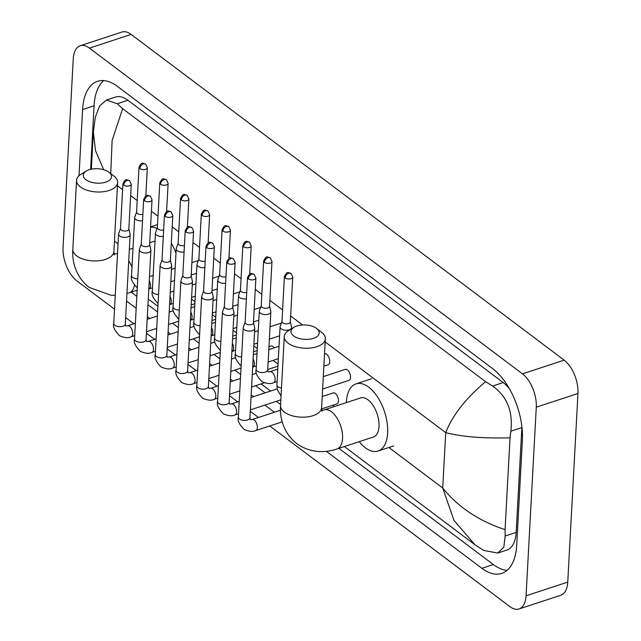 <?xml version="1.0" encoding="UTF-8"?>
<svg xmlns="http://www.w3.org/2000/svg" width="641" height="641" viewBox="0 0 641 641"><rect width="100%" height="100%" fill="white"/><g stroke="black" fill="none" stroke-linecap="round" stroke-linejoin="round"><path stroke-width="0.96" d="M85.934 179.712A14.142 7.227 3.1 0 0 105.565 182.172A14.142 7.227 3.1 0 0 108.978 172.261A14.142 7.227 3.1 0 0 108.866 172.173A14.142 7.227 3.1 0 0 86.279 171.035A14.142 7.227 3.1 0 0 85.934 179.712M113.778 175.979A20.568 10.512 -176.9 0 1 113.946 176.107A20.568 10.512 -176.9 0 1 117.632 182.573A20.568 10.512 -176.9 0 1 103.129 191.763A20.568 10.512 -176.9 0 1 80.421 186.94A20.568 10.512 -176.9 0 1 76.559 180.345A20.568 10.512 -176.9 0 1 80.934 174.32L86.279 171.035M155.002 241.409A20.568 10.713 -108.2 0 0 152.903 241.681L149.714 242.731M150.555 227.186A35.351 18.413 71.8 0 1 157.045 228.508M171.307 243.131A35.351 18.413 71.8 0 1 175.987 253.091M293.642 335.948A14.142 7.227 3.1 0 0 313.273 338.408A14.142 7.227 3.1 0 0 316.686 328.504A14.142 7.227 3.1 0 0 316.566 328.416A14.142 7.227 3.1 0 0 293.987 327.271A14.142 7.227 3.1 0 0 293.642 335.948M321.486 332.214A20.568 10.512 -176.9 0 1 321.654 332.342A20.568 10.512 -176.9 0 1 325.34 338.809A20.568 10.512 -176.9 0 1 310.837 347.999A20.568 10.512 -176.9 0 1 288.13 343.175A20.568 10.512 -176.9 0 1 284.267 336.581A20.568 10.512 -176.9 0 1 288.634 330.556L293.987 327.271M373.447 437.002A20.568 10.713 -108.2 0 0 379.023 426.481A20.568 10.713 -108.2 0 0 373.254 405.721A20.568 10.713 -108.2 0 0 360.611 397.925L324.13 409.911A20.568 10.713 -108.2 0 1 331.501 411.802A20.568 10.713 -108.2 0 1 342.542 438.476A20.568 10.713 -108.2 0 1 336.974 448.988L373.447 437.002M346.38 402.596A35.351 18.413 71.8 0 1 346.404 401.947A35.351 18.413 71.8 0 1 355.995 383.879A35.351 18.413 71.8 0 1 377.733 397.284A35.351 18.413 71.8 0 1 387.653 432.971A35.351 18.413 71.8 0 1 378.062 451.04A35.351 18.413 71.8 0 1 359.216 441.673M120.5 228.508L118.673 233.661A5.785 2.957 3.1 0 0 118.585 234.093A5.785 2.957 3.1 0 0 119.667 235.952A5.785 2.957 3.1 0 0 127.735 236.946A5.785 2.957 3.1 0 0 130.139 234.718A5.785 2.957 3.1 0 0 130.099 234.277L128.841 228.957M120.548 228.348A4.175 2.139 3.1 0 0 120.484 228.669A4.175 2.139 3.1 0 0 121.269 230.007A4.175 2.139 3.1 0 0 127.094 230.728A4.175 2.139 3.1 0 0 128.833 229.117L131.261 184.223L129.602 180.658A4.175 2.852 -53 0 0 127.287 180.417A4.175 2.852 127 0 0 123.705 185.113A4.175 2.139 3.1 0 0 128.312 186.09A4.175 2.139 3.1 0 0 131.261 184.223M141.268 244.133L139.442 249.285A5.785 2.957 3.1 0 0 139.353 249.718A5.785 2.957 3.1 0 0 140.443 251.576A5.785 2.957 3.1 0 0 148.504 252.57A5.785 2.957 3.1 0 0 150.907 250.343A5.785 2.957 3.1 0 0 150.867 249.902L149.609 244.582M141.324 243.973A4.175 2.139 3.1 0 0 141.26 244.293A4.175 2.139 3.1 0 0 142.046 245.631A4.175 2.139 3.1 0 0 147.871 246.352A4.175 2.139 3.1 0 0 149.601 244.742L152.029 199.848L150.371 196.282A4.175 2.852 -53 0 0 148.055 196.034A4.175 2.852 127 0 0 144.473 200.737A4.175 2.139 3.1 0 0 149.089 201.715A4.175 2.139 3.1 0 0 152.029 199.848M162.037 259.757L160.218 264.909A5.785 2.957 3.1 0 0 160.13 265.342A5.785 2.957 3.1 0 0 161.212 267.201A5.785 2.957 3.1 0 0 169.28 268.194A5.785 2.957 3.1 0 0 171.676 265.967A5.785 2.957 3.1 0 0 171.636 265.526L170.378 260.206M162.093 259.597A4.175 2.139 3.1 0 0 162.029 259.917A4.175 2.139 3.1 0 0 162.814 261.256A4.175 2.139 3.1 0 0 168.639 261.977A4.175 2.139 3.1 0 0 170.37 260.366L172.806 215.472L171.147 211.907A4.175 2.852 -53 0 0 168.823 211.658A4.175 2.852 127 0 0 165.242 216.362A4.175 2.139 3.1 0 0 169.857 217.339A4.175 2.139 3.1 0 0 172.806 215.472M182.805 275.382L180.986 280.534A5.785 2.957 3.1 0 0 180.898 280.966A5.785 2.957 3.1 0 0 181.98 282.817A5.785 2.957 3.1 0 0 190.048 283.819A5.785 2.957 3.1 0 0 192.452 281.591A5.785 2.957 3.1 0 0 192.412 281.151L191.154 275.83M182.861 275.221A4.175 2.139 3.1 0 0 182.797 275.542A4.175 2.139 3.1 0 0 183.582 276.88A4.175 2.139 3.1 0 0 189.407 277.601A4.175 2.139 3.1 0 0 191.146 275.991L193.574 231.097L191.915 227.531A4.175 2.852 -53 0 0 189.6 227.283A4.175 2.852 127 0 0 186.018 231.986A4.175 2.139 3.1 0 0 190.625 232.963A4.175 2.139 3.1 0 0 193.574 231.097M274.252 347.847A5.785 3.013 -108.2 0 0 270.943 346.028L268.972 346.677M203.582 291.006L201.755 296.158A5.785 2.957 3.1 0 0 201.667 296.591A5.785 2.957 3.1 0 0 202.756 298.442A5.785 2.957 3.1 0 0 210.817 299.443A5.785 2.957 3.1 0 0 213.221 297.216A5.785 2.957 3.1 0 0 213.181 296.775L211.923 291.455M203.638 290.846A4.175 2.139 3.1 0 0 203.574 291.158A4.175 2.139 3.1 0 0 204.359 292.504A4.175 2.139 3.1 0 0 210.176 293.217A4.175 2.139 3.1 0 0 211.915 291.615L214.342 246.721L212.684 243.155A4.175 2.852 -53 0 0 210.368 242.907A4.175 2.852 127 0 0 206.787 247.61A4.175 2.139 3.1 0 0 211.402 248.588A4.175 2.139 3.1 0 0 214.342 246.721M224.35 306.63L222.523 311.782A5.785 2.957 3.1 0 0 222.435 312.215A5.785 2.957 3.1 0 0 223.525 314.066A5.785 2.957 3.1 0 0 231.585 315.068A5.785 2.957 3.1 0 0 233.989 312.84A5.785 2.957 3.1 0 0 233.949 312.399L232.691 307.079M224.406 306.47A4.175 2.139 3.1 0 0 224.342 306.783A4.175 2.139 3.1 0 0 225.127 308.129A4.175 2.139 3.1 0 0 230.952 308.842A4.175 2.139 3.1 0 0 232.683 307.239L235.119 262.345L233.452 258.78A4.175 2.852 -53 0 0 231.137 258.531A4.175 2.852 127 0 0 227.555 263.235A4.175 2.139 3.1 0 0 232.17 264.212A4.175 2.139 3.1 0 0 235.119 262.345M321.59 408.91L336.87 403.894A5.785 3.013 -108.2 0 0 338.44 400.929A5.785 3.013 -108.2 0 0 336.813 395.096A5.785 3.013 -108.2 0 0 333.256 392.901L322.215 396.531M245.118 322.247L243.3 327.399A5.785 2.957 3.1 0 0 243.211 327.839A5.785 2.957 3.1 0 0 244.293 329.69A5.785 2.957 3.1 0 0 252.362 330.692A5.785 2.957 3.1 0 0 254.757 328.464A5.785 2.957 3.1 0 0 254.717 328.024L253.467 322.703M245.174 322.094A4.175 2.139 3.1 0 0 245.11 322.407A4.175 2.139 3.1 0 0 245.896 323.745A4.175 2.139 3.1 0 0 251.721 324.466A4.175 2.139 3.1 0 0 253.451 322.864L255.887 277.97L254.229 274.404A4.175 2.852 -53 0 0 251.913 274.156A4.175 2.852 127 0 0 248.331 278.859A4.175 2.139 3.1 0 0 252.939 279.837A4.175 2.139 3.1 0 0 255.887 277.97M136.589 211.995L134.762 217.147A5.785 2.957 3.1 0 0 134.674 217.579A5.785 2.957 3.1 0 0 135.756 219.438A5.785 2.957 3.1 0 0 142.534 220.736M136.637 211.842A4.175 2.139 3.1 0 0 136.573 212.155A4.175 2.139 3.1 0 0 137.358 213.493A4.175 2.139 3.1 0 0 142.879 214.302M157.357 227.619L155.531 232.771A5.785 2.957 3.1 0 0 155.442 233.204A5.785 2.957 3.1 0 0 156.532 235.063A5.785 2.957 3.1 0 0 163.303 236.361M157.414 227.459A4.175 2.139 3.1 0 0 157.349 227.779A4.175 2.139 3.1 0 0 158.135 229.117A4.175 2.139 3.1 0 0 163.655 229.927M178.126 243.243L176.299 248.396A5.785 2.957 3.1 0 0 176.219 248.828A5.785 2.957 3.1 0 0 177.301 250.687A5.785 2.957 3.1 0 0 184.079 251.985M178.182 243.083A4.175 2.139 3.1 0 0 178.118 243.404A4.175 2.139 3.1 0 0 178.903 244.742A4.175 2.139 3.1 0 0 184.424 245.551M198.894 258.868L197.075 264.02A5.785 2.957 3.1 0 0 196.987 264.453A5.785 2.957 3.1 0 0 198.069 266.311A5.785 2.957 3.1 0 0 204.848 267.609M198.95 258.708A4.175 2.139 3.1 0 0 198.886 259.028A4.175 2.139 3.1 0 0 199.672 260.366A4.175 2.139 3.1 0 0 205.192 261.175M219.671 274.492L217.844 279.644A5.785 2.957 3.1 0 0 217.756 280.077A5.785 2.957 3.1 0 0 218.845 281.928A5.785 2.957 3.1 0 0 225.616 283.234M219.727 274.332A4.175 2.139 3.1 0 0 219.663 274.652A4.175 2.139 3.1 0 0 220.44 275.991A4.175 2.139 3.1 0 0 225.969 276.8M240.439 290.117L238.612 295.269A5.785 2.957 3.1 0 0 238.524 295.701A5.785 2.957 3.1 0 0 239.614 297.552A5.785 2.957 3.1 0 0 246.384 298.858M240.495 289.956A4.175 2.139 3.1 0 0 240.431 290.269A4.175 2.139 3.1 0 0 241.216 291.615A4.175 2.139 3.1 0 0 246.737 292.424M323.857 366.171L328.184 364.753A5.785 3.013 -108.2 0 0 329.746 361.796A5.785 3.013 -108.2 0 0 328.128 355.955A5.785 3.013 -108.2 0 0 324.57 353.76L324.53 353.776M261.207 305.741L259.389 310.893A5.785 2.957 3.1 0 0 259.301 311.326A5.785 2.957 3.1 0 0 260.382 313.177A5.785 2.957 3.1 0 0 268.451 314.178A5.785 2.957 3.1 0 0 270.847 311.951A5.785 2.957 3.1 0 0 270.806 311.51L269.557 306.19M261.264 305.581A4.175 2.139 3.1 0 0 261.199 305.893A4.175 2.139 3.1 0 0 261.985 307.239A4.175 2.139 3.1 0 0 267.81 307.952A4.175 2.139 3.1 0 0 269.541 306.35L271.976 261.456L270.318 257.89A4.175 2.852 -53 0 0 267.994 257.642A4.175 2.852 127 0 0 264.413 262.345A4.175 2.139 3.1 0 0 269.028 263.323A4.175 2.139 3.1 0 0 271.976 261.456M322.623 389.031L348.952 380.377A5.785 3.013 -108.2 0 0 350.523 377.421A5.785 3.013 -108.2 0 0 348.896 371.58A5.785 3.013 -108.2 0 0 345.339 369.384L323.296 376.636M281.984 321.357L280.157 326.509A5.785 2.957 3.1 0 0 280.069 326.95A5.785 2.957 3.1 0 0 281.151 328.801A5.785 2.957 3.1 0 0 289.219 329.803A5.785 2.957 3.1 0 0 291.623 327.575A5.785 2.957 3.1 0 0 291.583 327.134L290.325 321.814M282.032 321.205A4.175 2.139 3.1 0 0 281.976 321.518A4.175 2.139 3.1 0 0 282.753 322.864A4.175 2.139 3.1 0 0 288.578 323.577A4.175 2.139 3.1 0 0 290.317 321.974L292.745 277.08L291.086 273.515A4.175 2.852 -53 0 0 288.77 273.266A4.175 2.852 127 0 0 285.189 277.97A4.175 2.139 3.1 0 0 289.796 278.947A4.175 2.139 3.1 0 0 292.745 277.08M114.515 309.202L76.832 280.854A25.704 13.397 71.8 0 1 63.034 247.514L73.25 58.892A25.704 13.397 71.8 0 1 80.213 45.751L121.91 32.05A25.704 13.397 71.8 0 1 131.133 34.414L564.168 360.146A25.704 13.397 71.8 0 1 577.966 393.486L567.75 582.108A25.704 13.397 71.8 0 1 560.787 595.249L519.09 608.95A25.704 13.397 71.8 0 1 509.867 606.586L269.733 425.953M80.213 45.751A25.704 13.397 71.8 0 1 89.436 48.115L522.479 373.847A25.704 13.397 71.8 0 1 536.277 407.187L526.061 595.81A25.704 13.397 71.8 0 1 519.09 608.95M258.467 417.483L250.27 411.322M237.699 401.859L229.502 395.697M216.922 386.235L208.734 380.073M196.154 370.61L187.965 364.449M175.386 354.986L167.189 348.824M154.617 339.361L146.42 333.2M133.841 323.737L125.652 317.575M326.325 451.304L481.896 568.327A55.27 28.797 -108.2 0 0 501.727 573.407A55.27 28.797 -108.2 0 0 516.71 545.146L522.383 440.359A55.27 28.797 -108.2 0 0 492.713 368.679L117.415 86.375A55.27 28.797 -108.2 0 0 97.584 81.295A55.27 28.797 -108.2 0 0 82.601 109.555L79.011 175.738M126.541 301.03L136.18 308.281M147.318 316.654L149.778 318.505M168.086 332.278L170.546 334.129M188.855 347.903L191.314 349.754M209.631 363.527L212.083 365.37M230.399 379.151L232.859 380.994M251.168 394.776L253.628 396.619M264.893 405.096L274.396 412.243M338.881 448.355L493.362 564.561A55.27 28.797 -108.2 0 0 507.071 570.354M131.173 292.12L136.829 296.374M147.959 304.747L157.598 311.999M172.501 323.208L178.374 327.623M193.278 338.833L199.143 343.247M214.046 354.457L219.911 358.872M234.814 370.081L240.679 374.488M255.591 385.706L265.094 392.853M276.359 401.33L280.59 404.511M103.698 80.582A55.27 28.797 -108.2 0 0 94.067 105.781L90.621 169.32M509.403 388.726A34.702 18.084 -108.2 0 0 503.217 382.557L127.92 100.252A34.702 18.084 -108.2 0 0 115.468 97.071L106.462 100.028L117.287 103.754L122.639 108.674L485.574 381.675L492.584 386.05C507.031 396.298 513.12 411.346 510.861 431.185L510.036 437.819L505.06 529.65L505.18 535.972L503.81 547.19L497.761 553.063L483.683 550.403L475.021 544.826L453.988 520.428L442.723 488.001C457.962 507.015 478.747 520.901 505.06 529.65M497.753 553.063L506.767 550.098A34.702 18.084 -108.2 0 0 516.173 532.359L521.854 427.571A34.702 18.084 -108.2 0 0 521.886 426.73M103.698 169.713L95.525 150.691L93.362 132.038L95.317 117.199L99.659 105.829L106.462 100.028M510.036 437.819C483.298 438.532 461.857 436.801 445.719 432.627C452.458 415.384 465.735 398.398 485.574 381.675M122.639 108.674L112.135 140.363L110.725 173.615M115.268 295.309L110.941 295.253L89.091 287.368C75.542 276.768 71.912 261.039 72.826 249.285A20.568 10.512 3.1 0 0 76.688 255.879A20.568 10.512 3.1 0 0 99.395 260.703A20.568 10.512 3.1 0 0 113.898 251.512L117.632 182.573M117.535 253.427A20.568 10.713 -108.2 0 0 116.422 253.676L114.05 254.189M137.166 290.149L129.266 292.753A20.568 10.713 -108.2 0 0 134.458 285.333M131.99 267.097A20.568 10.713 -108.2 0 0 128.713 260.943M336.974 448.988C326.237 452.802 310.524 453.524 296.799 443.612C283.25 433.004 279.62 417.275 280.534 405.521A20.568 10.512 3.1 0 0 284.396 412.115A20.568 10.512 3.1 0 0 307.103 416.938A20.568 10.512 3.1 0 0 321.606 407.748L325.34 338.809M129.602 180.658C125.973 179.72 125.94 178.022 122.92 183.775A4.175 2.139 3.1 0 0 123.705 185.113M134.706 335.636L131.157 336.797A5.785 3.013 -108.2 0 0 132.727 333.841A5.785 3.013 -108.2 0 0 129.41 326.189A5.785 3.013 -108.2 0 0 127.543 325.812L125.716 325.932L125.299 324.009L130.139 234.718M131.157 336.797C128.4 338.232 124.546 337.879 119.579 335.74C114.603 330.716 112.664 326.598 113.745 323.385A5.785 2.957 3.1 0 0 114.835 325.243A5.785 2.957 3.1 0 0 115.059 325.396A5.785 2.957 3.1 0 0 121.397 326.573A5.785 2.957 3.1 0 0 125.299 324.009M150.371 196.282C146.741 195.345 146.709 193.646 143.688 199.399A4.175 2.139 3.1 0 0 144.473 200.737M155.475 351.26L151.925 352.422A5.785 3.013 -108.2 0 0 153.495 349.465A5.785 3.013 -108.2 0 0 150.178 341.813A5.785 3.013 -108.2 0 0 148.311 341.429L146.485 341.557L146.068 339.634L150.907 250.343M151.925 352.422C149.177 353.856 145.315 353.503 140.355 351.364C135.379 346.34 133.432 342.222 134.522 339.009A5.785 2.957 3.1 0 0 135.604 340.868A5.785 2.957 3.1 0 0 135.828 341.02A5.785 2.957 3.1 0 0 142.166 342.198A5.785 2.957 3.1 0 0 146.068 339.634M171.147 211.907C167.509 210.969 167.477 209.27 164.465 215.023A4.175 2.139 3.1 0 0 165.242 216.362M176.243 366.884L172.701 368.046A5.785 3.013 -108.2 0 0 174.264 365.09A5.785 3.013 -108.2 0 0 170.947 357.438A5.785 3.013 -108.2 0 0 169.088 357.053L167.253 357.181L166.844 355.258L171.676 265.967M172.701 368.046C169.945 369.48 166.083 369.128 161.123 366.989C156.148 361.965 154.201 357.846 155.29 354.633A5.785 2.957 3.1 0 0 156.38 356.484A5.785 2.957 3.1 0 0 156.596 356.644A5.785 2.957 3.1 0 0 162.934 357.822A5.785 2.957 3.1 0 0 166.844 355.258M191.915 227.531C188.278 226.594 188.254 224.895 185.233 230.648A4.175 2.139 3.1 0 0 186.018 231.986M197.011 382.501L193.47 383.671A5.785 3.013 -108.2 0 0 195.04 380.714A5.785 3.013 -108.2 0 0 191.715 373.062A5.785 3.013 -108.2 0 0 189.856 372.677L188.029 372.806L187.613 370.883L192.452 281.591M193.47 383.671C190.714 385.105 186.86 384.752 181.892 382.613C176.916 377.589 174.969 373.463 176.059 370.258A5.785 2.957 3.1 0 0 177.148 372.109A5.785 2.957 3.1 0 0 177.365 372.269A5.785 2.957 3.1 0 0 183.703 373.447A5.785 2.957 3.1 0 0 187.613 370.883M212.684 243.155C209.054 242.21 209.022 240.519 206.001 246.272A4.175 2.139 3.1 0 0 206.787 247.61M217.788 398.125L214.238 399.295A5.785 3.013 -108.2 0 0 215.809 396.338A5.785 3.013 -108.2 0 0 212.492 388.686A5.785 3.013 -108.2 0 0 210.625 388.302L208.798 388.43L208.381 386.507L213.221 297.216M214.238 399.295C211.482 400.721 207.628 400.377 202.668 398.237C197.684 393.213 195.745 389.087 196.835 385.882A5.785 2.957 3.1 0 0 197.917 387.733A5.785 2.957 3.1 0 0 198.141 387.893A5.785 2.957 3.1 0 0 204.479 389.071A5.785 2.957 3.1 0 0 208.381 386.507M233.452 258.78C229.823 257.834 229.79 256.144 226.77 261.889A4.175 2.139 3.1 0 0 227.555 263.235M238.556 413.749L235.007 414.919A5.785 3.013 -108.2 0 0 236.577 411.963A5.785 3.013 -108.2 0 0 233.26 404.311A5.785 3.013 -108.2 0 0 231.401 403.926L229.566 404.054L229.157 402.131L233.989 312.84M235.007 414.919C232.258 416.346 228.396 416.001 223.437 413.862C218.461 408.83 216.514 404.711 217.603 401.506A5.785 2.957 3.1 0 0 218.685 403.357A5.785 2.957 3.1 0 0 218.91 403.518A5.785 2.957 3.1 0 0 225.247 404.695A5.785 2.957 3.1 0 0 229.157 402.131M254.229 274.404C250.591 273.459 250.567 271.768 247.546 277.513A4.175 2.139 3.1 0 0 248.331 278.859M282.232 421.85L255.783 430.544A5.785 3.013 -108.2 0 0 257.345 427.587A5.785 3.013 -108.2 0 0 254.028 419.935A5.785 3.013 -108.2 0 0 252.169 419.551L250.343 419.679L249.926 417.756L254.757 328.464M255.783 430.544C253.027 431.97 249.165 431.617 244.205 429.486C239.229 424.454 237.282 420.336 238.372 417.131A5.785 2.957 3.1 0 0 239.462 418.982A5.785 2.957 3.1 0 0 239.678 419.142A5.785 2.957 3.1 0 0 246.016 420.32A5.785 2.957 3.1 0 0 249.926 417.756M139.794 168.599A4.175 2.852 127 0 1 143.376 163.904A4.175 2.852 -53 0 1 145.691 164.144C142.062 163.207 142.03 161.508 139.009 167.261A4.175 2.139 3.1 0 0 139.794 168.599A4.175 2.139 3.1 0 0 144.401 169.577A4.175 2.139 3.1 0 0 147.35 167.71L145.819 195.978M152.486 287.793L148.944 288.963A5.785 3.013 -108.2 0 0 150.507 285.998A5.785 3.013 -108.2 0 0 149.257 280.79M137.366 287.905C132.391 282.873 130.444 278.755 131.533 275.55A5.785 2.957 3.1 0 0 132.623 277.401A5.785 2.957 3.1 0 0 132.839 277.561A5.785 2.957 3.1 0 0 137.783 278.827M160.562 184.223A4.175 2.852 127 0 1 164.144 179.528A4.175 2.852 -53 0 1 166.46 179.768C162.83 178.831 162.798 177.132 159.777 182.885A4.175 2.139 3.1 0 0 160.562 184.223A4.175 2.139 3.1 0 0 165.178 185.201A4.175 2.139 3.1 0 0 168.118 183.334L166.588 211.602M173.262 303.417L169.713 304.579A5.785 3.013 -108.2 0 0 171.283 301.623A5.785 3.013 -108.2 0 0 170.025 296.414M158.135 303.53C153.159 298.498 151.22 294.379 152.302 291.174A5.785 2.957 3.1 0 0 153.391 293.025A5.785 2.957 3.1 0 0 153.608 293.177A5.785 2.957 3.1 0 0 158.551 294.451M181.331 199.848A4.175 2.852 127 0 1 184.912 195.144A4.175 2.852 -53 0 1 187.228 195.393C183.598 194.455 183.566 192.757 180.546 198.51A4.175 2.139 3.1 0 0 181.331 199.848A4.175 2.139 3.1 0 0 185.946 200.825A4.175 2.139 3.1 0 0 188.895 198.958L187.364 227.226M194.031 319.042L190.481 320.204A5.785 3.013 -108.2 0 0 192.052 317.247A5.785 3.013 -108.2 0 0 190.802 312.039M178.911 319.154C173.927 314.122 171.988 310.004 173.078 306.791A5.785 2.957 3.1 0 0 174.16 308.65A5.785 2.957 3.1 0 0 174.384 308.802A5.785 2.957 3.1 0 0 179.32 310.076M202.107 215.472A4.175 2.852 127 0 1 205.689 210.769A4.175 2.852 -53 0 1 208.005 211.017C204.367 210.08 204.343 208.381 201.322 214.134A4.175 2.139 3.1 0 0 202.107 215.472A4.175 2.139 3.1 0 0 206.714 216.45A4.175 2.139 3.1 0 0 209.663 214.583L208.133 242.851M214.799 334.666L211.258 335.828A5.785 3.013 -108.2 0 0 212.82 332.871A5.785 3.013 -108.2 0 0 211.57 327.663M199.68 334.778C194.704 329.746 192.757 325.628 193.846 322.415A5.785 2.957 3.1 0 0 194.928 324.274A5.785 2.957 3.1 0 0 195.152 324.426A5.785 2.957 3.1 0 0 200.088 325.7M222.876 231.097A4.175 2.852 127 0 1 226.457 226.393A4.175 2.852 -53 0 1 228.773 226.642C225.143 225.704 225.111 224.005 222.09 229.758A4.175 2.139 3.1 0 0 222.876 231.097A4.175 2.139 3.1 0 0 227.491 232.074A4.175 2.139 3.1 0 0 230.431 230.207L228.901 258.475M235.567 350.29L232.026 351.452A5.785 3.013 -108.2 0 0 233.596 348.496A5.785 3.013 -108.2 0 0 232.338 343.288M220.448 350.403C215.472 345.371 213.525 341.252 214.615 338.039A5.785 2.957 3.1 0 0 215.705 339.898A5.785 2.957 3.1 0 0 215.921 340.05A5.785 2.957 3.1 0 0 220.865 341.324M243.644 246.721A4.175 2.852 127 0 1 247.226 242.018A4.175 2.852 -53 0 1 249.541 242.266C245.912 241.32 245.88 239.63 242.859 245.383A4.175 2.139 3.1 0 0 243.644 246.721A4.175 2.139 3.1 0 0 248.259 247.698A4.175 2.139 3.1 0 0 251.208 245.832L249.678 274.1M256.344 365.915L252.794 367.077A5.785 3.013 -108.2 0 0 254.365 364.12A5.785 3.013 -108.2 0 0 253.115 358.912M241.216 366.019C236.241 360.995 234.302 356.877 235.391 353.664A5.785 2.957 3.1 0 0 236.473 355.523A5.785 2.957 3.1 0 0 236.697 355.675A5.785 2.957 3.1 0 0 241.633 356.949M270.318 257.89C266.68 256.945 266.656 255.254 263.635 260.999A4.175 2.139 3.1 0 0 264.413 262.345M277.112 381.539L273.563 382.701A5.785 3.013 -108.2 0 0 275.133 379.744A5.785 3.013 -108.2 0 0 271.816 372.092A5.785 3.013 -108.2 0 0 269.957 371.716L268.122 371.836L267.714 369.913L270.847 311.951M273.563 382.701C270.766 384.135 266.912 383.783 261.993 381.643C257.017 376.62 255.07 372.501 256.16 369.288A5.785 2.957 3.1 0 0 257.241 371.147A5.785 2.957 3.1 0 0 257.466 371.299A5.785 2.957 3.1 0 0 263.804 372.477A5.785 2.957 3.1 0 0 267.714 369.913M291.086 273.515C287.456 272.569 287.424 270.879 284.404 276.624A4.175 2.139 3.1 0 0 285.189 277.97M281.054 395.97L277.425 389.896L276.928 384.912A5.785 2.957 3.1 0 0 278.018 386.771A5.785 2.957 3.1 0 0 278.234 386.924A5.785 2.957 3.1 0 0 281.479 388.069M325.171 341.949L445.719 432.627L442.723 488.001L388.863 447.49M334.41 406.53L332.711 405.256M278.058 364.144L273.09 360.41M257.281 348.52L253.82 345.908M236.513 332.895L233.044 330.283M215.745 317.271L212.275 314.659M194.968 301.647L191.507 299.035M118.056 243.788L114.467 241.088M302.584 324.963L290.637 315.973M282.601 309.932L269.869 300.349M261.832 294.307L255.27 289.371M241.056 278.683L234.502 273.747M220.288 263.058L213.725 258.123M199.519 247.434L192.957 242.498M178.743 231.81L172.189 226.874M157.974 216.185L151.412 211.25M137.206 200.561L130.644 195.625M122.607 189.576L117.463 185.714M526.061 595.81L567.75 582.108M536.277 407.187L577.966 393.486M522.479 373.847L564.168 360.146M89.436 48.115L131.133 34.414M493.362 564.561L481.896 568.327M94.067 105.781L82.601 109.555M127.92 100.252L117.287 103.754M503.217 382.557L492.584 386.05M521.854 427.571L510.861 431.185M516.173 532.359L505.18 535.972M108.978 172.261L113.946 176.107M150.571 226.89L157.518 224.606M72.826 249.285L76.559 180.345M126.958 293.45L129.266 292.753M114.306 255.006L113.898 251.512M133.016 248.219L129.338 249.429M117.543 253.307L116.422 253.676M321.758 410.424L324.13 409.911M316.686 328.504L321.654 332.342M378.062 451.04L393.702 445.904M355.995 383.879L371.628 378.743M280.534 405.521L284.267 336.581M322.014 411.242L321.606 407.748M178.719 321.165L168.503 324.522M156.708 328.4L146.501 331.758M194.864 303.682L191.186 304.892M173.334 310.757L169.176 312.127M157.382 316.005L147.166 319.354M135.371 323.232L127.543 325.812M113.745 323.385L118.585 234.093M122.92 183.775L120.484 228.669M199.487 336.789L189.279 340.147M177.485 344.025L167.269 347.382M215.632 319.306L211.955 320.516M194.103 326.381L189.952 327.751M178.15 331.621L167.942 334.979M156.148 338.857L148.311 341.429M134.522 339.009L139.353 249.718M143.688 199.399L141.26 244.293M220.264 352.414L210.048 355.771M198.253 359.649L188.037 363.006M236.401 334.931L232.731 336.14M214.879 342.006L210.721 343.376M198.926 347.246L188.71 350.603M176.916 354.481L169.088 357.053M155.29 354.633L160.13 265.342M164.465 215.023L162.029 259.917M241.032 368.038L230.816 371.395M219.022 375.273L208.814 378.631M257.177 350.555L253.499 351.765M235.648 357.63L231.489 359M219.695 362.87L209.479 366.227M197.684 370.105L189.856 372.677M176.059 370.258L180.898 280.966M185.233 230.648L182.797 275.542M264.413 382.805L251.593 387.02M239.798 390.898L229.582 394.255M277.946 366.179L267.73 369.536M256.416 373.254L252.258 374.616M240.463 378.494L230.255 381.852M218.461 385.73L210.625 388.302M196.835 385.882L201.667 296.591M206.001 246.272L203.574 291.158M280.846 399.856L250.351 409.879M277.192 388.879L251.024 397.476M239.229 401.354L231.401 403.926M217.603 401.506L222.435 312.215M226.77 261.889L224.342 306.783M280.486 410.248L252.169 419.551M238.372 417.131L243.211 327.839M247.546 277.513L245.11 322.407M196.507 273.322L191.194 275.069M174.496 280.558L170.818 281.768M198.301 260.558L191.867 262.674M175.169 268.162L171.492 269.372M153.159 275.398L149.481 276.6M131.533 275.55L134.674 217.579M139.009 167.261L136.573 212.155M147.35 167.71L145.691 164.144M217.275 288.947L211.963 290.694M195.265 296.182L191.595 297.392M219.07 276.183L212.636 278.298M195.938 283.787L192.268 284.997M173.927 291.022L170.258 292.224M152.302 291.174L155.442 233.204M159.777 182.885L157.349 227.779M168.118 183.334L166.46 179.768M238.043 304.571L232.731 306.318M216.041 311.806L212.363 313.016M239.838 291.807L233.404 293.923M216.706 299.411L213.036 300.621M194.704 306.646L191.026 307.848M173.078 306.791L176.219 248.828M180.546 198.51L178.118 243.404M188.895 198.958L187.228 195.393M258.82 320.196L253.507 321.942M236.809 327.431L233.132 328.641M260.607 307.432L254.173 309.547M237.482 315.035L233.805 316.237M215.472 322.271L211.794 323.473M193.846 322.415L196.987 264.453M201.322 214.134L198.886 259.028M209.663 214.583L208.005 211.017M279.588 335.82L269.372 339.177M257.578 343.055L253.908 344.265M281.383 323.056L270.045 326.782M258.251 330.66L254.573 331.862M236.241 337.887L232.571 339.097M214.615 338.039L217.756 280.077M222.09 229.758L219.663 274.652M230.431 230.207L228.773 226.642M278.354 358.68L268.138 362.037M279.019 346.284L268.811 349.641M257.017 353.512L253.339 354.721M235.391 353.664L238.524 295.701M242.859 245.383L240.431 290.269M251.208 245.832L249.541 242.266M277.785 369.136L269.957 371.716M256.16 369.288L259.301 311.326M263.635 260.999L261.199 305.893M291.559 328.761L291.623 327.575M276.928 384.912L280.069 326.95M284.404 276.624L281.976 321.518M136.669 290.317L137.142 290.669M148.271 299.043L157.91 306.294M177.998 321.405L178.679 321.918M198.766 337.03L199.447 337.543M219.543 352.654L220.224 353.159M240.311 368.271L240.992 368.783M261.079 383.895L270.59 391.05M344.377 446.553L475.021 544.826M93.362 132.03L91.351 169.16"/></g></svg>
